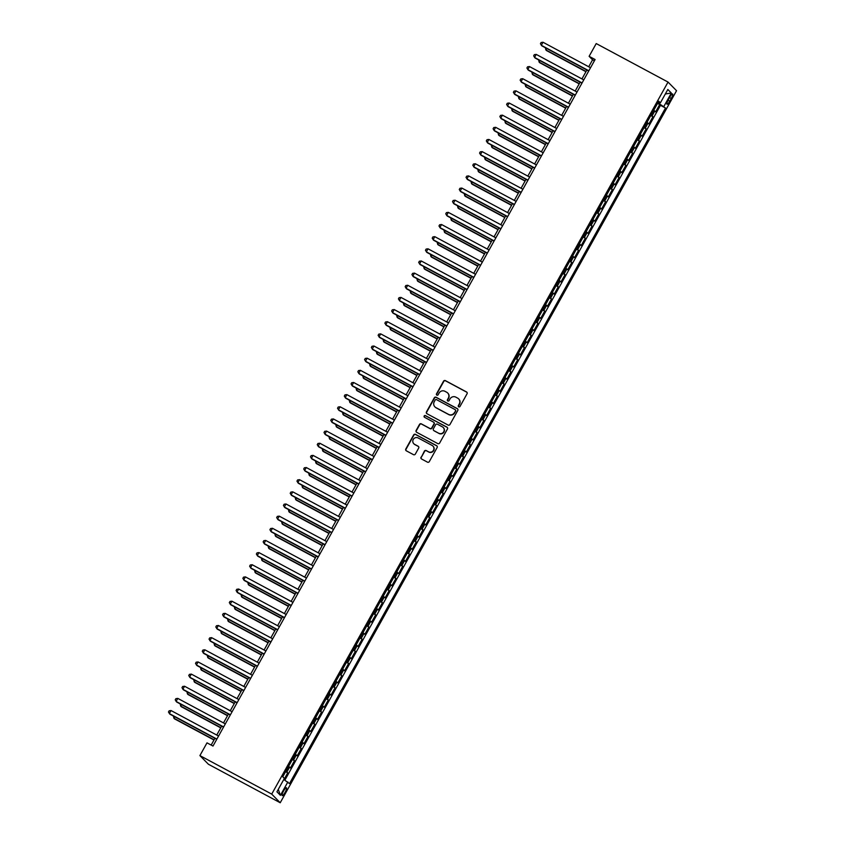 <?xml version="1.0" encoding="UTF-8"?>
<svg xmlns="http://www.w3.org/2000/svg" width="845" height="845" viewBox="0 0 845 845"><rect width="100%" height="100%" fill="white"/><g stroke="black" fill="none" stroke-linecap="round" stroke-linejoin="round"><path stroke-width="1.27" d="M458.708 406.857A0.961 0.929 -44.5 0 0 459.997 406.466L467.053 393.791A1.373 1.331 -44.5 0 0 466.535 391.964L445.389 380.63A1.373 1.331 -44.5 0 0 443.551 381.19L436.495 393.865A0.961 0.929 -44.5 0 0 436.854 395.143A0.961 0.929 -44.5 0 0 438.143 394.742L439.062 393.105A4.373 4.257 -44.5 0 1 444.945 391.309L446.699 392.249A4.373 4.257 -44.5 0 1 448.336 398.079L447.428 399.727A0.961 0.929 -44.5 0 0 447.787 400.995A0.961 0.929 -44.5 0 0 449.075 400.604L449.984 398.967A4.373 4.257 -44.5 0 1 455.867 397.161L457.631 398.111A4.373 4.257 -44.5 0 1 459.268 403.942L458.349 405.579A0.961 0.929 -44.5 0 0 458.708 406.857M285.061 792.441A4.457 1.003 118.2 0 0 286.434 787.762A4.457 1.003 118.2 0 0 283.593 790.952A4.457 1.003 118.2 0 0 282.219 795.631A4.457 1.003 118.2 0 0 285.061 792.441M421.032 457.156A1.373 1.331 -44.5 0 0 421.539 458.972L427.475 462.162A1.373 1.331 -44.5 0 0 429.313 461.592L437.14 447.523A1.373 1.331 -44.5 0 0 436.633 445.695L415.486 434.362A1.373 1.331 -44.5 0 0 413.649 434.921L405.811 449.001A1.373 1.331 -44.5 0 0 406.329 450.818L413.49 454.663A1.373 1.331 -44.5 0 0 415.328 454.103L418.687 448.072A1.373 1.331 -44.5 0 0 418.169 446.255L414.62 444.343A3.655 3.56 -44.5 0 1 413.543 439.02A3.655 3.56 -44.5 0 1 418.169 437.963L432.091 445.431A3.655 3.56 -44.5 0 1 433.168 450.755A3.655 3.56 -44.5 0 1 428.542 451.811L426.218 450.565A1.373 1.331 -44.5 0 0 424.38 451.135L421.254 457.388A1.373 1.331 -44.5 0 0 421.349 458.856M668.036 82.071L596.221 43.56L589.123 56.319L595.102 59.53L212.993 746.05L207.004 742.85L199.906 755.599L271.72 794.11L668.036 82.071L676.539 90.711L280.223 802.75L271.72 794.11M448.114 425.067A1.373 1.331 -44.5 0 0 449.952 424.507L457.789 410.427A1.373 1.331 -44.5 0 0 457.282 408.61L436.136 397.266A1.373 1.331 -44.5 0 0 434.288 397.826L426.461 411.906A1.373 1.331 -44.5 0 0 426.968 413.723L448.114 425.067M447.47 428.975L439.632 443.044A1.373 1.331 -44.5 0 1 437.794 443.614L416.648 432.27A1.373 1.331 -44.5 0 1 416.141 430.454L419.49 424.422A1.373 1.331 -44.5 0 1 421.328 423.863L429.904 428.468A1.373 1.331 -44.5 0 0 431.742 427.897L433.971 423.905A1.373 1.331 -44.5 0 0 433.453 422.077L424.528 417.293A0.961 0.929 -44.5 0 1 424.243 415.898A0.961 0.929 -44.5 0 1 425.457 415.624L446.952 427.147A1.373 1.331 -44.5 0 1 447.47 428.975M283.973 779.597L287.733 772.848L285.599 771.696M285.863 771.221L286.899 771.992L289.603 767.133L290.437 767.989L294.493 760.69L292.359 759.549M292.623 759.074L293.659 759.845L296.363 754.976L297.208 755.831L301.264 748.543L299.119 747.392M299.383 746.927L300.419 747.688L303.123 742.829L303.968 743.684L308.024 736.396L305.89 735.245M306.143 734.77L307.189 735.541L309.893 730.682L310.728 731.527L314.784 724.239L312.65 723.098M312.914 722.623L313.949 723.383L316.653 718.525L317.488 719.38L321.554 712.092L319.41 710.941M319.674 710.465L320.709 711.236L323.413 706.378L324.258 707.233L328.314 699.935L326.17 698.794M326.434 698.319L327.469 699.09L330.184 694.231L331.018 695.076L335.074 687.788L332.941 686.636M333.205 686.172L334.24 686.932L336.944 682.073L337.778 682.929L341.834 675.641L339.701 674.49M339.965 674.014L341 674.785L343.704 669.927L344.549 670.782L348.605 663.483L346.461 662.343M346.725 661.867L347.76 662.638L350.464 657.769L351.309 658.625L355.365 651.337L353.231 650.185M353.495 649.71L354.53 650.481L357.234 645.622L358.069 646.478L362.125 639.19L359.991 638.038M360.255 637.563L361.29 638.334L363.994 633.475L364.829 634.32L368.895 627.032L366.751 625.891M367.015 625.416L368.05 626.177L370.754 621.318L371.599 622.173L375.655 614.885L373.511 613.734M373.775 613.259L374.81 614.03L377.525 609.171L378.359 610.027L382.415 602.728L380.282 601.587M380.546 601.112L381.581 601.883L384.285 597.024L385.119 597.869L389.186 590.581L387.042 589.43M387.306 588.965L388.341 589.726L391.045 584.867L391.89 585.722L395.946 578.434L393.802 577.283M394.066 576.808L395.101 577.579L397.805 572.72L398.65 573.565L402.706 566.277L400.572 565.136M400.836 564.661L401.871 565.432L404.575 560.562L405.41 561.418L409.466 554.13L407.332 552.979M407.596 552.503L408.631 553.274L411.335 548.416L412.18 549.271L416.236 541.972L414.092 540.832M414.356 540.356L415.391 541.127L418.095 536.269L418.94 537.114L422.996 529.826L420.852 528.685M421.116 528.209L422.162 528.97L424.866 524.111L425.7 524.967L429.756 517.679L427.623 516.527M427.887 516.052L428.922 516.823L431.626 511.964L432.46 512.82L436.527 505.521L434.383 504.38M434.647 503.905L435.682 504.676L438.386 499.807L439.231 500.662L443.287 493.374L441.143 492.223M441.407 491.758L442.442 492.519L445.157 487.66L445.991 488.516L450.047 481.227L447.913 480.076M448.177 479.601L449.213 480.372L451.917 475.513L452.751 476.358L456.807 469.07L454.673 467.929M454.937 467.454L455.973 468.225L458.677 463.356L459.522 464.211L463.578 456.923L461.433 455.772M461.697 455.297L462.733 456.068L465.437 451.209L466.282 452.064L470.338 444.766L468.204 443.625M468.468 443.15L469.503 443.921L472.207 439.062L473.042 439.907L477.098 432.619L474.964 431.478M475.228 431.003L476.263 431.763L478.967 426.905L479.802 427.76L483.868 420.472L481.724 419.321M481.988 418.845L483.023 419.616L485.727 414.758L486.572 415.613L490.628 408.315L488.484 407.174M488.748 406.698L489.783 407.47L492.498 402.6L493.332 403.456L497.388 396.168L495.254 395.016M495.519 394.552L496.554 395.312L499.258 390.453L500.092 391.309L504.148 384.021L502.014 382.869M502.279 382.394L503.314 383.165L506.018 378.306L506.863 379.151L510.919 371.863L508.774 370.723M509.039 370.247L510.074 371.008L512.778 366.149L513.623 367.005L517.679 359.716L515.545 358.565M515.809 358.09L516.844 358.861L519.548 354.002L520.383 354.858L524.439 347.559L522.305 346.418M522.569 345.943L523.604 346.714L526.308 341.855L527.143 342.7L531.209 335.412L529.065 334.261M529.329 333.796L530.364 334.557L533.068 329.698L533.913 330.553L537.969 323.265L535.825 322.114M536.089 321.639L537.135 322.41L539.839 317.551L540.673 318.407L544.729 311.108L542.596 309.967M542.86 309.492L543.895 310.263L546.599 305.394L547.433 306.249L551.5 298.961L549.356 297.81M549.62 297.334L550.655 298.105L553.359 293.247L554.204 294.102L558.26 286.814L556.116 285.663M556.38 285.188L557.415 285.959L560.129 281.1L560.964 281.945L565.02 274.657L562.886 273.516M563.15 273.041L564.185 273.801L566.889 268.942L567.724 269.798L571.78 262.51L569.646 261.358M569.91 260.883L570.945 261.654L573.649 256.796L574.494 257.651L578.55 250.352L576.406 249.212M576.67 248.736L577.705 249.507L580.409 244.649L581.254 245.494L585.31 238.206L583.177 237.054M583.43 236.589L584.476 237.35L587.18 232.491L588.014 233.347L592.07 226.059L589.937 224.907M590.201 224.432L591.236 225.203L593.94 220.344L594.774 221.189L598.841 213.901L596.697 212.76M596.961 212.285L597.996 213.056L600.7 208.187L601.545 209.042L605.601 201.754L603.457 200.603M603.721 200.128L604.756 200.899L607.47 196.04L608.305 196.896L612.361 189.597L610.227 188.456M610.491 187.981L611.526 188.752L614.23 183.893L615.065 184.738L619.121 177.45L616.987 176.309M617.251 175.834L618.286 176.594L620.99 171.736L621.836 172.591L625.891 165.303L623.747 164.152M624.011 163.677L625.046 164.448L627.75 159.589L628.595 160.444L632.651 153.146L630.518 152.005M630.782 151.53L631.817 152.301L634.521 147.431L635.355 148.287L639.411 140.999L637.278 139.847M637.542 139.383L638.577 140.143L641.281 135.285L642.115 136.14L646.182 128.852L644.038 127.701M644.302 127.225L645.337 127.996L648.041 123.138L648.886 123.983L652.942 116.694L651.062 115.078M650.798 115.554L652.942 116.694M669.853 97.038L668.363 99.71A4.32 0.972 118.2 0 0 667.032 104.241A4.32 0.972 118.2 0 0 669.789 101.157L671.279 98.485A4.32 0.972 118.2 0 0 672.609 93.953A4.32 0.972 118.2 0 0 669.853 97.038M283.783 779.481L289.476 783.611L665.501 108.023L657.928 102.752M287.86 781.974L280.424 795.346L276.928 791.797L284.374 778.425L282.758 776.787L658.783 101.199L660.399 102.836L667.835 89.475L671.331 93.024L663.895 106.385M284.881 780.146L660.473 105.329L659.702 104.548L655.646 111.836L653.776 110.22M645.337 127.996L646.182 128.852M638.577 140.143L639.411 140.999M631.817 152.301L632.651 153.146M625.046 164.448L625.891 165.303M618.286 176.594L619.121 177.45M611.526 188.752L612.361 189.597M604.756 200.899L605.601 201.754M597.996 213.056L598.841 213.901M591.236 225.203L592.07 226.059M584.476 237.35L585.31 238.206M577.705 249.507L578.55 250.352M570.945 261.654L571.78 262.51M564.185 273.801L565.02 274.657M557.415 285.959L558.26 286.814M550.655 298.105L551.5 298.961M543.895 310.263L544.729 311.108M537.135 322.41L537.969 323.265M530.364 334.557L531.209 335.412M523.604 346.714L524.439 347.559M516.844 358.861L517.679 359.716M510.074 371.008L510.919 371.863M503.314 383.165L504.148 384.021M496.554 395.312L497.388 396.168M489.783 407.47L490.628 408.315M483.023 419.616L483.868 420.472M476.263 431.763L477.098 432.619M469.503 443.921L470.338 444.766M462.733 456.068L463.578 456.923M455.973 468.225L456.807 469.07M449.213 480.372L450.047 481.227M442.442 492.519L443.287 493.374M435.682 504.676L436.527 505.521M428.922 516.823L429.756 517.679M422.162 528.97L422.996 529.826M415.391 541.127L416.236 541.972M408.631 553.274L409.466 554.13M401.871 565.432L402.706 566.277M395.101 577.579L395.946 578.434M388.341 589.726L389.186 590.581M381.581 601.883L382.415 602.728M374.81 614.03L375.655 614.885M368.05 626.177L368.895 627.032M361.29 638.334L362.125 639.19M354.53 650.481L355.365 651.337M347.76 662.638L348.605 663.483M341 674.785L341.834 675.641M334.24 686.932L335.074 687.788M327.469 699.09L328.314 699.935M320.709 711.236L321.554 712.092M313.949 723.383L314.784 724.239M307.189 735.541L308.024 736.396M300.419 747.688L301.264 748.543M293.659 759.845L294.493 760.69M286.899 771.992L287.733 772.848M658.181 102.889L658.625 102.087M199.906 755.599L208.409 764.25L280.223 802.75M589.123 56.319L592.567 59.826L588.712 66.766M586.905 70.008L581.952 78.912M580.135 82.166L575.181 91.059M573.375 94.313L568.421 103.217M566.615 106.459L561.661 115.364M559.844 118.617L554.89 127.51M553.084 130.764L548.13 139.668M546.324 142.911L541.37 151.815M539.564 155.068L534.6 163.972M532.794 167.215L527.84 176.119M526.034 179.372L521.08 188.266M519.274 191.519L514.32 200.423M512.503 203.666L507.549 212.57M505.743 215.824L500.789 224.717M498.983 227.97L494.029 236.875M492.212 240.128L487.259 249.021M485.452 252.275L480.499 261.179M478.692 264.422L473.739 273.326M471.932 276.579L466.979 285.473M465.162 288.726L460.208 297.63M458.402 300.873L453.448 309.777M451.642 313.03L446.688 321.924M444.871 325.177L439.918 334.081M438.111 337.335L433.158 346.228M431.351 349.481L426.398 358.386M424.591 361.628L419.627 370.532M417.821 373.786L412.867 382.679M411.061 385.933L406.107 394.837M404.301 398.079L399.347 406.984M397.53 410.237L392.576 419.141M390.77 422.384L385.816 431.288M384.01 434.541L379.056 443.435M377.24 446.688L372.286 455.592M370.48 458.835L365.526 467.739M363.72 470.992L358.766 479.886M356.96 483.139L352.006 492.043M350.189 495.286L345.235 504.19M343.429 507.444L338.475 516.348M336.669 519.591L331.715 528.495M329.899 531.748L324.945 540.642M323.139 543.895L318.185 552.799M316.379 556.042L311.425 564.946M309.619 568.199L304.665 577.093M302.848 580.346L297.894 589.25M296.088 592.503L291.134 601.397M289.328 604.65L284.374 613.554M282.557 616.797L277.604 625.701M275.797 628.955L270.844 637.848M269.037 641.101L264.084 650.006M262.267 653.248L257.313 662.153M255.507 665.406L250.553 674.299M248.747 677.553L243.793 686.457M241.987 689.71L237.033 698.604M235.216 701.857L230.262 710.761M228.456 714.004L223.502 722.908M221.696 726.161L216.742 735.055M214.926 738.308L211.165 745.079M594.394 60.808L592.567 59.826M657.568 103.396L659.702 104.548M660.473 105.329L665.501 108.023M658.361 101.981L660.399 102.836M648.041 123.138L647.006 122.367M641.281 135.285L640.246 134.513M634.521 147.431L633.486 146.671M627.75 159.589L626.715 158.818M620.99 171.736L619.955 170.975M614.23 183.893L613.195 183.122M607.47 196.04L606.425 195.269M600.7 208.187L599.665 207.426M593.94 220.344L592.905 219.573M587.18 232.491L586.145 231.72M580.409 244.649L579.374 243.878M573.649 256.796L572.614 256.024M566.889 268.942L565.854 268.182M560.129 281.1L559.084 280.329M553.359 293.247L552.324 292.476M546.599 305.394L545.564 304.633M539.839 317.551L538.804 316.78M533.068 329.698L532.033 328.927M526.308 341.855L525.273 341.084M519.548 354.002L518.513 353.231M512.778 366.149L511.743 365.389M506.018 378.306L504.983 377.535M499.258 390.453L498.223 389.682M492.498 402.6L491.463 401.84M485.727 414.758L484.692 413.987M478.967 426.905L477.932 426.144M472.207 439.062L471.172 438.291M465.437 451.209L464.401 450.438M458.677 463.356L457.641 462.595M451.917 475.513L450.881 474.742M445.157 487.66L444.111 486.889M438.386 499.807L437.351 499.046M431.626 511.964L430.591 511.193M424.866 524.111L423.831 523.351M418.095 536.269L417.06 535.498M411.335 548.416L410.3 547.644M404.575 560.562L403.54 559.802M397.805 572.72L396.77 571.949M391.045 584.867L390.01 584.096M384.285 597.024L383.25 596.253M377.525 609.171L376.49 608.4M370.754 621.318L369.719 620.557M363.994 633.475L362.959 632.704M357.234 645.622L356.199 644.851M350.464 657.769L349.429 657.009M343.704 669.927L342.669 669.155M336.944 682.073L335.909 681.302M330.184 694.231L329.138 693.46M323.413 706.378L322.378 705.607M316.653 718.525L315.618 717.764M309.893 730.682L308.858 729.911M303.123 742.829L302.087 742.058M296.363 754.976L295.327 754.215M289.603 767.133L288.567 766.362M665.321 93.996L671.331 93.024M280.424 795.346L278.28 789.367M458.613 406.804A0.961 0.929 -44.5 0 1 458.582 405.811L459.49 404.174A4.373 4.257 -44.5 0 0 458.74 398.977M447.808 393.115A4.373 4.257 -44.5 0 1 448.568 398.312L447.66 399.96A0.961 0.929 -44.5 0 0 447.692 400.942M466.958 392.323A1.373 1.331 -44.5 0 0 466.767 392.196L445.621 380.863A1.373 1.331 -44.5 0 0 443.783 381.422L436.728 394.097A0.961 0.929 -44.5 0 0 436.77 395.08M457.694 408.959A1.373 1.331 -44.5 0 0 457.504 408.843L436.358 397.499A1.373 1.331 -44.5 0 0 434.52 398.069L426.693 412.138A1.373 1.331 -44.5 0 0 426.778 413.606M455.413 410.86A0.961 0.929 -44.5 0 0 455.054 409.582L436.495 399.632A0.961 0.929 -44.5 0 0 435.207 400.023L434.245 401.755A4.373 4.257 -44.5 0 0 435.883 407.586L448.568 414.388A4.373 4.257 -44.5 0 0 454.452 412.592L455.645 411.092A0.961 0.929 -44.5 0 0 455.381 409.878M435.006 406.952A4.373 4.257 -44.5 0 0 436.104 407.818L435.883 407.586M455.645 411.092L454.684 412.825A4.373 4.257 -44.5 0 1 448.801 414.62L436.104 407.818M433.876 422.437A1.373 1.331 -44.5 0 1 434.193 424.137L431.975 428.13A1.373 1.331 -44.5 0 1 430.137 428.7L421.56 424.095A1.373 1.331 -44.5 0 0 419.722 424.665L416.363 430.686A1.373 1.331 -44.5 0 0 416.458 432.154M447.375 427.507A1.373 1.331 -44.5 0 0 447.185 427.39L425.69 415.856A0.961 0.929 -44.5 0 0 424.433 417.24M438.808 433.231A3.655 3.56 -44.5 0 0 443.192 427.475A3.655 3.56 -44.5 0 0 442.357 426.852L437.446 424.222A1.373 1.331 -44.5 0 0 435.608 424.781L433.39 428.785A1.373 1.331 -44.5 0 0 433.897 430.601L439.03 433.464A3.655 3.56 -44.5 0 0 443.298 427.591M439.03 433.464L434.129 430.834M433.031 446.171A3.655 3.56 -44.5 0 1 428.774 452.043L426.45 450.797A1.373 1.331 -44.5 0 0 424.612 451.367L421.254 457.388M413.902 443.836A3.655 3.56 -44.5 0 0 414.842 444.586L414.62 444.343M418.592 446.614A1.373 1.331 -44.5 0 0 418.402 446.487L414.842 444.586M437.055 446.054A1.373 1.331 -44.5 0 0 436.865 445.928L415.719 434.594A1.373 1.331 -44.5 0 0 413.881 435.154L406.044 449.234A1.373 1.331 -44.5 0 0 406.139 450.691M546.726 48.471L545.902 49.961L546.472 50.542L585.955 71.709M545.384 47.753L545.902 49.961L586.071 71.498M588.849 70.779L541.307 45.292L542.997 42.25L590.539 67.737M588.722 70.991L541.877 45.873L540.43 43.718L541.106 42.503L542.997 42.25M539.966 60.618L539.142 62.107L539.712 62.699L579.195 83.856M538.614 59.9L539.142 62.107L579.311 83.644M533.206 72.776L532.371 74.265L532.952 74.846L572.424 96.013M531.854 72.047L532.371 74.265L572.551 95.802M526.435 84.922L525.611 86.412L526.192 86.993L565.664 108.16M525.094 84.204L525.611 86.412L565.78 107.949M519.675 97.08L518.851 98.559L519.421 99.15L558.904 120.317M518.334 96.351L518.851 98.559L559.02 120.106M582.078 82.926L534.536 57.439L536.226 54.397L583.768 79.895M581.962 83.137L535.117 58.02L533.66 55.865L534.336 54.65L536.226 54.397M575.318 95.084L527.776 69.586L529.466 66.554L577.008 92.042M575.202 95.295L528.357 70.177L526.9 68.022L527.576 66.808L529.466 66.554M568.558 107.23L521.016 81.743L522.706 78.701L570.248 104.188M568.442 107.442L521.587 82.324L520.14 80.169L520.816 78.955L522.706 78.701M561.788 119.377L514.256 93.89L515.946 90.859L563.488 116.346M561.671 119.589L514.827 94.471L513.38 92.316L514.056 91.102L515.946 90.859M512.915 109.227L512.091 110.716L512.661 111.297L552.144 132.464M511.563 108.509L512.091 110.716L552.26 132.253M555.028 131.535L507.486 106.037L509.176 103.005L556.718 128.493M554.911 131.746L508.067 106.628L506.609 104.474L507.285 103.259L509.176 103.005M506.155 121.374L505.321 122.863L505.901 123.444L545.374 144.611M504.803 120.655L505.321 122.863L545.49 144.4M548.268 143.682L500.726 118.194L502.416 115.152L549.958 140.65M548.151 143.893L501.296 118.775L499.849 116.621L500.525 115.406L502.416 115.152M499.384 133.531L498.561 135.02L499.131 135.601L538.614 156.769M498.043 132.802L498.561 135.02L538.73 156.557M541.508 155.829L493.966 130.341L495.656 127.31L543.198 152.797M541.381 156.05L494.536 130.933L493.089 128.778L493.765 127.563L495.656 127.31M492.624 145.678L491.801 147.167L492.371 147.748L531.854 168.915M491.272 144.96L491.801 147.167L531.97 168.704M534.737 167.986L487.195 142.499L488.885 139.457L536.427 164.944M534.621 168.197L487.776 143.08L486.319 140.925L486.995 139.71L488.885 139.457M485.864 157.835L485.03 159.314L485.611 159.906L525.083 181.073M484.512 157.107L485.03 159.314L525.21 180.851M527.977 180.133L480.435 154.646L482.125 151.604L529.667 177.101M527.861 180.344L481.006 155.226L479.559 153.072L480.235 151.857L482.125 151.604M479.094 169.982L478.27 171.472L478.84 172.053L518.323 193.22M477.752 169.254L478.27 171.472L518.439 193.009M521.217 192.29L473.675 166.792L475.365 163.761L522.907 189.248M521.101 192.502L474.246 167.384L472.799 165.229L473.475 164.014L475.365 163.761M472.334 182.129L471.51 183.618L472.08 184.199L511.563 205.367M470.992 181.411L471.51 183.618L511.679 205.155M514.447 204.437L466.905 178.95L468.605 175.908L516.147 201.395M514.33 204.648L467.486 179.531L466.028 177.376L466.715 176.161L468.605 175.908M465.574 194.287L464.739 195.765L465.32 196.357L504.792 217.524M464.222 193.558L464.739 195.765L504.919 217.313M507.687 216.584L460.145 191.097L461.835 188.065L509.377 213.553M507.57 216.795L460.726 191.678L459.268 189.523L459.944 188.308L461.835 188.065M500.927 228.741L453.385 203.254L455.075 200.212L502.617 225.7M500.81 228.953L453.955 203.835L452.508 201.68L453.184 200.466L455.075 200.212M494.167 240.888L446.625 215.401L448.315 212.359L495.857 237.857M494.04 241.1L447.195 215.982L445.748 213.827L446.424 212.613L448.315 212.359M458.814 206.433L457.979 207.923L458.56 208.504L498.032 229.671M457.462 205.715L457.979 207.923L498.149 229.46M452.043 218.58L451.219 220.07L451.79 220.651L491.272 241.818M450.702 217.862L451.219 220.07L491.389 241.607M445.283 230.738L444.459 232.227L445.03 232.808L484.512 253.975M443.931 230.009L444.459 232.227L484.629 253.764M487.396 253.046L439.854 227.548L441.544 224.516L489.086 250.004M487.28 253.257L440.435 228.139L438.977 225.985L439.653 224.77L441.544 224.516M438.523 242.885L437.689 244.374L438.27 244.955L477.742 266.122M437.171 242.166L437.689 244.374L477.869 265.911M480.636 265.193L433.094 239.705L434.784 236.663L482.326 262.151M480.52 265.404L433.665 240.286L432.217 238.132L432.893 236.917L434.784 236.663M431.753 255.042L430.929 256.521L431.499 257.112L470.982 278.28M430.411 254.313L430.929 256.521L471.098 278.058M473.876 277.34L426.334 251.852L428.024 248.81L475.566 274.308M473.749 277.551L426.905 252.433L425.457 250.278L426.133 249.064L428.024 248.81M424.993 267.189L424.169 268.678L424.739 269.259L464.222 290.426M423.641 266.471L424.169 268.678L464.338 290.215M467.105 289.497L419.564 263.999L421.254 260.968L468.795 286.455M466.989 289.708L420.145 264.591L418.687 262.436L419.363 261.221L421.254 260.968M418.233 279.336L417.398 280.825L417.979 281.406L457.451 302.573M416.881 278.618L417.398 280.825L457.578 302.362M460.345 301.644L412.804 276.157L414.494 273.115L462.035 298.602M460.229 301.855L413.385 276.737L411.927 274.583L412.603 273.368L414.494 273.115M411.473 291.493L410.638 292.972L411.219 293.564L450.691 314.731M410.121 290.764L410.638 292.972L450.807 314.52M453.585 313.791L406.044 288.303L407.734 285.272L455.275 310.759M453.469 314.013L406.614 288.884L405.167 286.74L405.843 285.515L407.734 285.272M404.702 303.64L403.878 305.129L404.449 305.71L443.931 326.878M403.361 302.922L403.878 305.129L444.047 326.666M446.825 325.948L399.284 300.461L400.974 297.419L448.515 322.906M446.699 326.159L399.854 301.042L398.407 298.887L399.083 297.672L400.974 297.419M397.942 315.787L397.118 317.276L397.689 317.868L437.171 339.025M396.59 315.069L397.118 317.276L437.287 338.813M440.055 338.095L392.513 312.608L394.203 309.566L441.745 335.064M439.939 338.306L393.094 313.189L391.636 311.034L392.312 309.819L394.203 309.566M391.182 327.945L390.348 329.434L390.929 330.015L430.401 351.182M389.83 327.216L390.348 329.434L430.517 350.971M384.412 340.091L383.588 341.581L384.158 342.162L423.641 363.329M383.07 339.373L383.588 341.581L423.757 363.118M377.652 352.249L376.828 353.728L377.398 354.319L416.881 375.486M376.3 351.52L376.828 353.728L416.997 375.264M433.295 350.252L385.753 324.755L387.443 321.723L434.985 347.211M433.179 350.464L386.323 325.346L384.876 323.191L385.552 321.977L387.443 321.723M426.535 362.399L378.993 336.912L380.683 333.87L428.225 359.357M426.408 362.611L379.563 337.493L378.116 335.338L378.792 334.124L380.683 333.87M419.764 374.546L372.222 349.059L373.912 346.017L421.454 371.515M419.648 374.757L372.803 349.64L371.346 347.485L372.022 346.27L373.912 346.017M370.892 364.396L370.057 365.885L370.638 366.466L410.11 387.633M369.54 363.677L370.057 365.885L410.237 387.422M413.004 386.704L365.462 361.206L367.152 358.174L414.694 383.662M412.888 386.915L366.033 361.797L364.586 359.643L365.262 358.428L367.152 358.174M364.121 376.543L363.297 378.032L363.878 378.613L403.35 399.78M362.78 375.824L363.297 378.032L403.466 399.569M406.244 398.851L358.702 373.363L360.392 370.321L407.934 395.809M406.128 399.062L359.273 373.944L357.826 371.789L358.502 370.575L360.392 370.321M357.361 388.7L356.537 390.189L357.108 390.77L396.59 411.937M356.02 387.971L356.537 390.189L396.706 411.726M399.474 410.997L351.932 385.51L353.632 382.479L401.174 407.966M399.358 411.219L352.513 386.102L351.066 383.947L351.742 382.732L353.632 382.479M350.601 400.847L349.777 402.336L350.348 402.917L389.83 424.084M349.249 400.129L349.777 402.336L389.946 423.873M392.714 423.155L345.172 397.668L346.862 394.626L394.404 420.113M392.598 423.366L345.753 398.248L344.295 396.094L344.971 394.879L346.862 394.626M343.841 412.994L343.007 414.483L343.588 415.075L383.06 436.231M342.489 412.275L343.007 414.483L383.176 436.02M337.07 425.151L336.247 426.64L336.817 427.221L376.3 448.389M335.729 424.422L336.247 426.64L376.416 448.177M330.31 437.298L329.487 438.787L330.057 439.368L369.54 460.536M328.958 436.58L329.487 438.787L369.656 460.324M385.954 435.302L338.412 409.814L340.102 406.772L387.644 432.27M385.838 435.513L338.982 410.395L337.535 408.241L338.211 407.026L340.102 406.772M379.194 447.459L331.652 421.961L333.342 418.93L380.884 444.417M379.067 447.67L332.222 422.553L330.775 420.398L331.451 419.183L333.342 418.93M372.423 459.606L324.881 434.119L326.571 431.077L374.113 456.564M372.307 459.817L325.462 434.7L324.005 432.545L324.681 431.33L326.571 431.077M323.55 449.455L322.716 450.934L323.297 451.526L362.769 472.693M322.198 448.727L322.716 450.934L362.896 472.482M365.663 471.753L318.121 446.266L319.811 443.234L367.353 468.721M365.547 471.964L318.692 446.847L317.245 444.692L317.921 443.477L319.811 443.234M316.78 461.602L315.956 463.092L316.526 463.673L356.009 484.84M315.438 460.884L315.956 463.092L356.125 484.629M358.903 483.91L311.361 458.412L313.051 455.381L360.593 480.868M358.787 484.122L311.932 459.004L310.485 456.849L311.161 455.635L313.051 455.381M310.02 473.749L309.196 475.239L309.766 475.82L349.249 496.987M308.668 473.031L309.196 475.239L349.365 496.775M352.133 496.057L304.591 470.57L306.281 467.528L353.823 493.026M352.016 496.268L305.172 471.151L303.714 468.996L304.39 467.781L306.281 467.528M303.26 485.907L302.425 487.396L303.006 487.977L342.478 509.144M301.908 485.178L302.425 487.396L342.605 508.933M345.373 508.204L297.831 482.717L299.521 479.685L347.063 505.173M345.256 508.426L298.412 483.308L296.954 481.154L297.63 479.939L299.521 479.685M296.5 498.054L295.666 499.543L296.246 500.124L335.718 521.291M295.148 497.335L295.666 499.543L335.835 521.08M338.613 520.362L291.071 494.874L292.761 491.832L340.303 517.32M338.496 520.573L291.641 495.455L290.194 493.3L290.87 492.086L292.761 491.832M289.729 510.211L288.905 511.69L289.476 512.281L328.958 533.448M288.388 509.482L288.905 511.69L329.075 533.227M331.853 532.508L284.311 507.021L286.001 503.979L333.543 529.477M331.726 532.72L284.881 507.602L283.434 505.447L284.11 504.233L286.001 503.979M282.969 522.358L282.145 523.847L282.716 524.428L322.198 545.595M281.617 521.629L282.145 523.847L322.315 545.384M325.082 544.666L277.54 519.168L279.23 516.137L326.772 541.624M324.966 544.877L278.121 519.759L276.664 517.605L277.34 516.39L279.23 516.137M276.209 534.505L275.375 535.994L275.956 536.575L315.428 557.742M274.857 533.786L275.375 535.994L315.544 557.531M318.322 556.813L270.78 531.325L272.47 528.283L320.012 553.771M318.206 557.024L271.351 531.906L269.904 529.752L270.58 528.537L272.47 528.283M269.439 546.662L268.615 548.141L269.185 548.732L308.668 569.9M268.097 545.933L268.615 548.141L308.784 569.688M311.562 568.96L264.02 543.472L265.71 540.441L313.252 565.928M311.435 569.171L264.591 544.053L263.144 541.898L263.82 540.684L265.71 540.441M262.679 558.809L261.855 560.298L262.425 560.879L301.908 582.047M261.327 558.091L261.855 560.298L302.024 581.835M304.791 581.117L257.25 555.63L258.94 552.588L306.481 578.075M304.675 581.328L257.831 556.211L256.373 554.056L257.049 552.841L258.94 552.588M255.919 570.956L255.084 572.445L255.665 573.026L295.137 594.193M254.567 570.238L255.084 572.445L295.264 593.982M298.031 593.264L250.49 567.777L252.18 564.735L299.721 590.232M297.915 593.475L251.06 568.358L249.613 566.203L250.289 564.988L252.18 564.735M249.148 583.113L248.324 584.603L248.905 585.184L288.377 606.351M247.807 582.385L248.324 584.603L288.494 606.14M291.271 605.421L243.73 579.923L245.42 576.892L292.962 602.379M291.155 605.633L244.3 580.515L242.853 578.36L243.529 577.146L245.42 576.892M242.388 595.26L241.564 596.75L242.135 597.33L281.617 618.498M241.047 594.542L241.564 596.75L281.734 618.286M284.501 617.568L236.959 592.081L238.66 589.039L286.201 614.526M284.385 617.779L237.54 592.662L236.093 590.507L236.769 589.292L238.66 589.039M235.628 607.418L234.804 608.896L235.375 609.488L274.857 630.655M234.276 606.689L234.804 608.896L274.974 630.433M277.741 629.715L230.199 604.228L231.889 601.186L279.431 626.684M277.625 629.926L230.78 604.809L229.322 602.654L229.998 601.439L231.889 601.186M228.868 619.565L228.034 621.054L228.615 621.635L268.087 642.802M227.516 618.846L228.034 621.054L268.203 642.591M270.981 641.873L223.439 616.375L225.129 613.343L272.671 638.831M270.865 642.084L224.01 616.966L222.562 614.811L223.238 613.597L225.129 613.343M222.098 631.711L221.274 633.201L221.844 633.782L261.327 654.949M220.756 630.993L221.274 633.201L261.443 654.738M264.221 654.019L216.679 628.532L218.369 625.49L265.911 650.977M264.094 654.231L217.249 629.113L215.802 626.958L216.478 625.744L218.369 625.49M215.338 643.869L214.514 645.348L215.084 645.939L254.567 667.106M213.986 643.14L214.514 645.348L254.683 666.895M257.45 666.166L209.909 640.679L211.599 637.648L259.14 663.135M257.334 666.388L210.489 641.26L209.032 639.116L209.708 637.89L211.599 637.648M208.578 656.016L207.743 657.505L208.324 658.086L247.796 679.253M207.226 655.297L207.743 657.505L247.923 679.042M250.69 678.324L203.149 652.836L204.839 649.794L252.38 675.282M250.574 678.535L203.719 653.417L202.272 651.263L202.948 650.048L204.839 649.794M201.807 668.163L200.983 669.652L201.554 670.243L241.036 691.4M200.466 667.444L200.983 669.652L241.152 691.189M243.93 690.471L196.389 664.983L198.079 661.941L245.62 687.439M243.814 690.682L196.959 665.564L195.512 663.409L196.188 662.195L198.079 661.941M195.047 680.32L194.223 681.809L194.794 682.39L234.276 703.558M193.706 679.591L194.223 681.809L234.392 703.346M237.16 702.628L189.618 677.13L191.319 674.099L238.86 699.586M237.044 702.839L190.199 677.722L188.741 675.567L189.428 674.352L191.319 674.099M188.287 692.467L187.453 693.956L188.034 694.537L227.506 715.704M186.935 691.749L187.453 693.956L227.632 715.493M230.4 714.775L182.858 689.288L184.548 686.246L232.09 711.733M230.284 714.986L183.439 689.869L181.981 687.714L182.657 686.499L184.548 686.246M181.527 704.624L180.693 706.103L181.274 706.695L220.746 727.862M180.175 703.896L180.693 706.103L220.862 727.64M223.64 726.922L176.098 701.434L177.788 698.393L225.33 723.89M223.524 727.133L176.668 702.015L175.221 699.861L175.897 698.646L177.788 698.393M174.757 716.771L173.933 718.261L174.503 718.841L213.986 740.009M173.415 716.053L173.933 718.261L214.102 739.797M216.88 739.079L169.338 713.581L171.028 710.55L218.57 736.037M216.753 739.29L169.908 714.173L168.461 712.018L169.137 710.803L171.028 710.55M652.097 115.849L654.812 110.98M669.557 97.566L671.279 98.485M668.078 100.238L669.789 101.157"/></g></svg>
